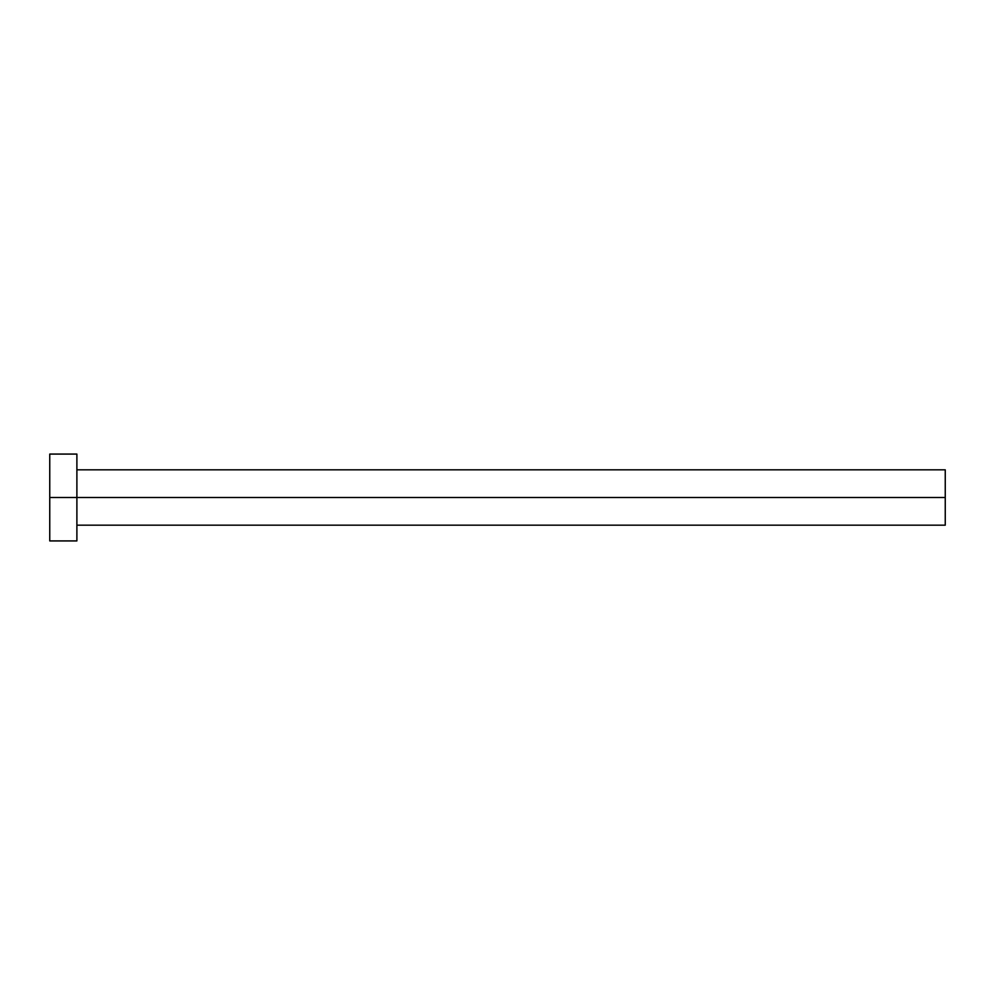<?xml version="1.0" encoding="UTF-8"?>
<svg xmlns="http://www.w3.org/2000/svg" width="995" height="995" viewBox="0 0 995 995"><rect width="100%" height="100%" fill="white"/><g stroke="black" fill="none" stroke-linecap="round" stroke-linejoin="round"><path stroke-width="1.49" d="M49.75 540.919L49.75 454.081L49.75 497.5L945.25 497.5L945.25 525.173L945.25 497.5L49.75 497.5L49.75 540.919L76.889 540.919L76.889 454.081L76.889 540.919M945.25 497.5L945.25 469.827L945.25 497.5M76.889 525.173L945.25 525.173M49.75 454.081L76.889 454.081M76.889 469.827L945.25 469.827"/></g></svg>
